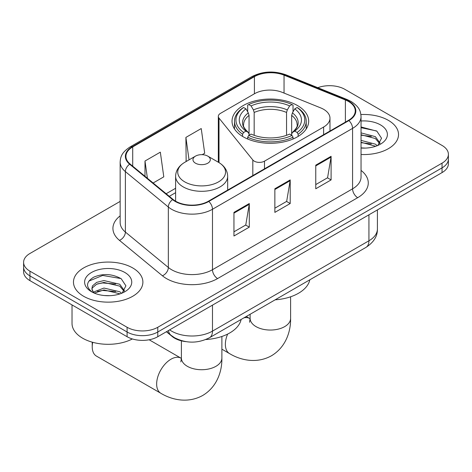 <?xml version="1.0" encoding="UTF-8"?>
<svg xmlns="http://www.w3.org/2000/svg" width="472" height="472" viewBox="0 0 472 472"><rect width="100%" height="100%" fill="white"/><g stroke="black" fill="none" stroke-linecap="round" stroke-linejoin="round"><path stroke-width="0.71" d="M323.621 109.315A21.694 12.526 0 0 0 320.724 107.911L282.232 92.347A21.694 12.526 0 0 0 254.455 93.751L220.442 113.392A7.233 4.177 0 0 0 218.324 116.342A7.233 4.177 0 0 0 219.002 118.106L252.821 159.978A7.233 4.177 0 0 0 264.485 161.164L323.621 127.027A21.694 12.526 0 0 0 329.975 118.171A21.694 12.526 0 0 0 323.621 109.315M297.454 105.527A38.321 22.125 0 0 0 255.694 100.731A38.321 22.125 0 0 0 232.035 121.174A38.321 22.125 0 0 0 243.263 136.821A38.321 22.125 0 0 0 285.023 141.612A38.321 22.125 0 0 0 308.682 121.174A38.321 22.125 0 0 0 297.454 105.527M185.944 341.639A21.694 12.526 180 0 1 172.227 336.518L166.415 331.727M120.153 201.402L29.954 253.476A21.694 12.526 0 0 0 23.6 262.332L23.6 271.778A21.694 12.526 0 0 0 29.954 280.633L127.098 336.719A21.694 12.526 0 0 0 157.772 336.719L442.046 172.599A21.694 12.526 0 0 0 448.4 163.743L448.4 159.017A21.694 12.526 0 0 1 442.046 167.873A21.694 12.526 0 0 0 448.4 159.017L448.4 154.297A21.694 12.526 0 0 0 442.046 145.441L344.902 89.355A21.694 12.526 0 0 0 317.792 87.692M23.6 262.332A21.694 12.526 0 0 0 29.954 271.188L127.098 327.273A21.694 12.526 0 0 0 157.772 327.273L157.772 331.999L442.046 167.873L157.772 331.999A21.694 12.526 0 0 1 127.098 331.999A21.694 12.526 0 0 0 157.772 331.999L157.772 336.719M29.954 271.188L29.954 275.913L127.098 331.999L29.954 275.913A21.694 12.526 0 0 1 23.6 267.058A21.694 12.526 0 0 0 29.954 275.913L29.954 280.633M388.362 120.348A34.71 20.036 0 0 0 360.903 114.549A34.71 20.036 0 0 1 388.362 120.348A34.71 20.036 0 0 1 398.527 134.514A34.71 20.036 0 0 0 388.362 120.348M132.72 267.943A34.71 20.036 0 0 0 94.896 263.594A34.71 20.036 0 0 0 73.473 282.108A34.71 20.036 0 0 0 83.638 296.28A34.71 20.036 0 0 0 121.463 300.623A34.71 20.036 0 0 0 142.886 282.108A34.71 20.036 0 0 0 132.72 267.943A34.71 20.036 0 0 0 94.896 263.594A34.71 20.036 0 0 0 73.473 282.108A34.71 20.036 0 0 0 83.638 296.28A34.71 20.036 0 0 0 121.463 300.623A34.71 20.036 0 0 0 142.886 282.108A34.71 20.036 0 0 0 132.72 267.943M348.483 101.456A23.14 13.358 180 0 1 355.257 110.902A23.14 13.358 180 0 1 348.483 120.348L208.388 201.225A23.14 13.358 180 0 1 173.077 199.444L130.119 164.026A23.14 13.358 180 0 1 125.935 156.362A23.14 13.358 180 0 1 132.715 146.916L254.414 76.653A23.14 13.358 180 0 1 284.044 75.16L345.392 99.958A23.14 13.358 180 0 1 348.483 101.456M348.891 101.22A23.718 13.694 0 0 0 345.722 99.686L284.38 74.883A23.718 13.694 0 0 0 254.007 76.417L132.302 146.68A23.718 13.694 0 0 0 129.647 164.215L172.605 199.638A23.718 13.694 0 0 0 208.801 201.461L348.891 120.584A23.718 13.694 0 0 0 348.891 101.22M233.953 212.388L233.953 236L249.293 227.144L249.293 203.532L233.953 212.388M233.953 231.811L245.77 224.991L249.234 204.317A5.782 3.339 -120 0 0 249.293 203.532M245.664 225.05L249.293 227.144M315.762 165.159L315.762 188.77L331.096 179.915L331.096 156.303L315.762 165.159M315.762 184.582L327.574 177.761L331.037 157.088A5.782 3.339 -120 0 0 331.096 156.303M327.468 177.82L331.096 179.915M274.857 188.77L274.857 212.388L290.197 203.532L290.197 179.915L274.857 188.77M274.857 208.199L286.669 201.379L290.132 180.699A5.782 3.339 -120 0 0 290.197 179.915M286.569 201.438L290.197 203.532M361.045 154.492A34.71 20.036 0 0 0 398.527 134.514A34.71 20.036 0 0 1 361.045 154.492M157.772 327.273L442.046 163.153A21.694 12.526 0 0 0 448.4 154.297M153.129 183L163.79 176.841L160.332 152.167L144.992 161.023L144.992 176.286M202.205 154.668L204.695 153.229L201.231 128.555L185.897 137.411L186.139 160.881M186.823 161.135L185.897 160.787M185.897 137.411L189.042 159.855M144.992 161.023L147.411 178.286M361.045 147.878L365.352 148.096M361.045 140.379L375.376 144.155L377.287 145.689M361.045 142.255L375.718 146.267M361.045 132.88L375.376 136.656L380.066 143.14M361.045 134.756L375.376 138.532L379.7 143.63M361.045 148.031A23.57 13.611 0 0 0 380.491 144.137A23.57 13.611 0 0 0 380.491 124.891A23.57 13.611 0 0 0 361.045 121.003M377.842 145.453L381.535 138.207L376.868 131.169L361.045 126.956M361.045 127.682L376.55 130.95M361.045 135.181L371.328 136.467M361.045 142.68L371.328 143.966M242.573 136.408L242.573 134.266L243.599 132.49A34.421 19.871 0 0 1 243.599 107.498L245.965 108.861A31.093 17.948 0 0 0 245.965 131.122L248.302 132.455L249.057 134.101L249.057 135.24M249.057 134.101L249.057 115.41L248.302 112.891L245.965 108.861M247.682 111.823L247.682 105.132L248.714 104.542A34.421 19.871 0 0 1 292.003 104.542L289.637 105.911A31.093 17.948 0 0 0 251.08 105.911L253.417 109.935L254.172 112.46L254.172 135.316M286.545 135.316L286.545 112.46L287.3 109.935L289.637 105.911M275.141 299.826A39.766 22.963 0 0 0 309.838 279.796M247.682 137.216A35.866 20.703 0 0 0 293.029 137.216L292.003 135.44A34.421 19.871 0 0 1 248.714 135.44L247.682 137.216L247.682 139.01M293.029 139.01L293.029 137.216M243.599 107.498L242.573 108.082A35.866 20.703 0 0 0 234.495 121.174A35.866 20.703 0 0 0 242.573 134.266M292.003 104.542L293.029 105.132L293.029 111.823M248.714 135.44L251.08 134.077A31.093 17.948 0 0 0 289.637 134.077L292.003 135.44M245.965 131.122L243.599 132.49M251.08 105.911L248.714 104.542M248.302 112.891A27.813 16.06 0 0 0 248.302 132.455L248.431 132.538C244.484 128.72 242.873 126.124 243.605 124.755A26.751 15.446 0 0 1 249.057 115.41M298.145 134.266A35.866 20.703 0 0 0 306.222 121.174A35.866 20.703 0 0 0 298.145 108.082L297.118 107.498A34.421 19.871 0 0 1 297.118 132.49L298.145 134.266L298.145 136.408M297.118 132.49L294.752 131.122A31.093 17.948 0 0 0 294.752 108.861L297.118 107.498M294.752 108.861L292.416 112.891L291.661 115.41L291.661 134.101L292.416 132.455L294.752 131.122M291.661 115.41A26.751 15.446 0 0 1 297.112 124.755C297.838 126.13 296.227 128.726 292.28 132.538L292.416 132.455A27.813 16.06 0 0 0 292.416 112.891M291.661 135.24L291.661 134.101M92.707 342.3A20.243 11.688 120 0 0 92.229 346.82A20.243 11.688 120 0 0 96.418 356.083L160.84 393.276A20.243 11.688 -60 0 1 157.737 377.057A20.243 11.688 -60 0 1 170.964 359.216A20.243 11.688 -60 0 1 181.089 358.213L181.395 358.384M195.508 163.206A8.679 5.009 0 0 0 207.774 163.206A8.679 5.009 0 0 0 207.774 156.126L218.548 162.344A23.913 13.806 0 0 1 218.548 181.867A23.913 13.806 0 0 1 184.735 181.867A23.913 13.806 0 0 1 184.735 162.344C178.847 165.843 175.802 170.486 175.613 176.28A26.031 15.027 0 0 0 183.236 186.906A26.031 15.027 0 0 0 211.603 190.163A26.031 15.027 0 0 0 227.669 176.28C227.48 170.486 224.442 165.843 218.548 162.344L207.774 156.126A8.679 5.009 0 0 0 195.508 156.126A8.679 5.009 0 0 0 195.508 163.206M205.762 339.545A39.766 22.963 0 0 0 241.121 319.467M72.027 304.924L72.027 323.438A36.155 20.874 0 0 0 82.618 338.194A36.155 20.874 0 0 0 132.361 338.955M104.259 295.531L109.71 295.69M93.426 292.068L103.952 288.056L119.735 291.749L121.646 293.277M94.394 293.082L103.952 289.932L120.077 293.855M93.592 292.799L91.898 288.84A16.343 9.434 0 0 0 94.542 293.206M91.898 288.84L92.394 285.979L96.624 282.374L103.952 280.557L119.735 284.25L124.425 290.734M91.94 289.07L92.394 287.855L96.624 284.25L103.952 282.433L119.735 286.126L124.059 291.224M122.201 293.047L125.894 285.796L121.227 278.757C112.265 273.772 103.097 273.241 93.721 277.164C86.028 281.914 85.544 286.905 92.27 292.138L92.353 292.192M124.85 272.486A23.57 13.611 0 0 0 91.509 272.486A23.57 13.611 0 0 0 91.509 291.731A23.57 13.611 0 0 0 124.85 291.731A23.57 13.611 0 0 0 124.85 272.486M88.825 281.123L102.666 275.442L120.909 278.545M97.468 283.884L102.666 282.94L115.687 284.055M97.468 291.383L102.666 290.439L115.687 291.554M172.227 336.212L172.227 336.518M219.002 118.106L219.002 162.61M252.821 159.978L252.821 175.578M264.485 161.164L264.485 168.84M323.621 127.027L323.621 134.697M169.637 329.869A28.922 16.697 0 0 0 171.578 331.114A28.922 16.697 0 0 0 212.483 331.114L368.933 240.785A28.922 16.697 0 0 0 377.405 228.979C377.618 236.153 373.794 242.295 365.936 247.405L209.485 337.734A14.461 8.348 60 0 0 212.483 331.114L212.483 305.136M368.933 214.807L368.933 240.785A14.461 8.348 60 0 1 365.936 247.405M168.463 330.547A14.461 9.67 129.5 0 0 170.982 335.25L166.592 331.627M442.046 172.599L442.046 163.153M127.098 336.719L127.098 327.273M361.045 170.404A36.155 20.874 180 0 1 357.688 197.685L217.592 278.568A7.233 4.177 60 0 1 212.483 269.713L352.572 188.829A28.922 16.697 0 0 0 361.045 177.024L361.045 116.566A28.922 16.697 180 0 1 352.572 128.378A7.233 4.177 -120 0 0 348.891 120.584M217.592 278.568A36.155 20.874 180 0 1 166.468 278.568A36.155 20.874 180 0 1 162.415 275.778L119.457 240.36A36.155 20.874 180 0 1 120.153 215.869M171.578 269.713A28.922 16.697 0 0 0 212.483 269.713L212.483 209.255A28.922 16.697 180 0 1 168.339 207.025L125.381 171.607A28.922 16.697 180 0 1 120.153 162.032L120.153 222.489A28.922 16.697 0 0 0 125.381 232.065L168.339 267.482A28.922 16.697 0 0 0 171.578 269.713M361.045 116.566C360.578 111.599 360.118 107.463 351.074 101.45L347.274 99.604A7.233 3.387 112 0 0 345.722 99.686M347.274 99.604L285.926 74.806C273.949 70.57 262.579 71.183 251.824 76.653A7.233 4.177 60 0 1 254.007 76.417M132.302 146.68A7.233 4.177 -120 0 0 130.119 146.916C121.351 152.662 120.555 156.993 120.153 162.032M129.647 164.215A7.233 4.838 129.5 0 0 125.381 171.607L125.381 232.065A7.233 4.838 -50.5 0 1 119.457 240.36M285.926 74.806A7.233 3.387 112 0 0 284.38 74.883M172.605 199.638A7.233 4.838 129.5 0 0 168.339 207.025L168.339 267.482A7.233 4.838 -50.5 0 1 162.415 275.778M208.801 201.461A7.233 4.177 60 0 1 212.483 209.255L352.572 128.378L352.572 188.829A7.233 4.177 60 0 0 357.688 197.685M132.715 146.916L132.715 166.162M345.392 99.958L345.392 122.13M284.044 75.16L284.044 93.078M254.414 76.653L254.414 93.775M175.613 188.275L166.15 193.732M274.857 189.52L290.132 180.699M315.762 165.908L331.037 157.088M233.953 213.137L249.234 204.317M290.604 296.794L290.604 318.358A20.243 11.688 180 0 1 284.675 326.624A20.243 11.688 180 0 1 256.042 326.624A20.243 11.688 180 0 1 250.113 318.358L249.57 322.24M243.965 317.827A20.243 11.688 -60 0 1 249.806 318.541L250.107 318.712M290.604 318.358C290.87 331.645 285.713 347.268 271.494 355.752C257.045 363.823 240.938 360.484 229.557 353.605A20.243 11.688 -60 0 1 227.64 334.082M286.545 112.46A26.751 15.446 0 0 0 254.172 112.46M287.3 109.935A27.813 16.06 0 0 0 253.417 109.935M221.887 336.471L221.887 358.036A20.243 11.688 180 0 1 215.958 366.301A20.243 11.688 180 0 1 187.325 366.301A20.243 11.688 180 0 1 181.395 358.036L180.853 361.912M218.324 116.342L218.324 162.215M329.975 118.171L329.975 131.033M209.485 337.734C197.851 343.581 186.21 343.581 174.575 337.734L170.982 335.25M377.405 228.979L377.405 209.916M251.824 76.653L130.119 146.916M175.613 192.676L169.295 196.322M229.557 353.605L221.887 349.174M234.495 128.968L234.495 121.174M306.222 128.968L306.222 121.174M249.806 318.541L246.266 316.494M250.113 314.275L250.113 318.358M221.887 358.036C222.153 371.322 217.002 386.94 202.777 395.43C188.328 403.495 172.221 400.156 160.84 393.276M92.229 342.165L92.229 346.82M227.669 190.098L227.669 176.28M175.613 201.196L175.613 176.28M195.508 156.126L184.735 162.344M181.089 358.213L149.152 339.775M181.395 340.831L181.395 358.036"/></g></svg>
